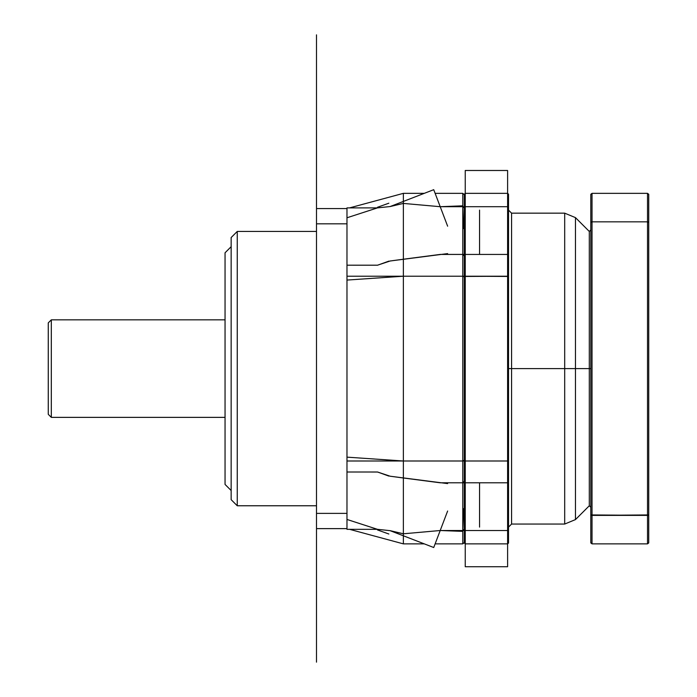 <?xml version="1.0" encoding="UTF-8"?>
<svg xmlns="http://www.w3.org/2000/svg" width="697" height="697" viewBox="0 0 697 697"><rect width="100%" height="100%" fill="white"/><g stroke="black" fill="none" stroke-linecap="round" stroke-linejoin="round"><path stroke-width="1.05" d="M231.151 237.546L237.25 231.448L316.499 231.448L237.25 231.448L237.25 505.769L316.499 505.769L237.25 505.769L237.25 231.448L316.499 231.448L237.25 231.448L237.25 505.769L231.151 499.671L237.25 505.769L316.499 505.769L237.25 505.769L237.25 231.448L231.151 237.546L237.25 231.448L231.151 237.546L231.151 499.671L237.25 505.769L231.151 499.671M316.499 528.631L316.499 662.15L316.499 528.631L316.499 662.15L316.499 528.631L316.499 662.15L316.499 528.631L316.499 662.15L316.499 528.631L316.499 662.15L316.499 528.631L316.499 662.15L316.499 528.631L316.499 662.15L316.499 528.631L316.499 662.15L316.499 528.631L316.499 554.533L316.499 528.631L316.499 554.533L316.499 528.631L316.499 553.383L316.499 528.631L316.499 553.383L316.499 528.631L316.499 553.383L316.499 528.631L316.499 553.383L316.499 528.631L346.975 528.631L316.499 528.631L346.975 528.631L316.499 528.631L316.499 208.586L346.975 208.586L316.499 208.586L346.975 208.586L316.499 208.586L316.499 34.85L316.499 208.586M346.975 528.631L346.975 208.586L346.975 528.631L346.975 208.586L346.975 528.631L346.975 513.384L316.499 513.384L316.499 223.824L346.975 223.824L316.499 223.824L316.499 513.384L346.975 513.384L346.975 457.145L403.363 460.996L462.799 460.996L464.324 460.281M463.636 482.794L440.208 482.794L403.363 477.985L403.363 460.996L346.975 457.145L346.975 223.824L316.499 223.824L346.975 223.824L346.975 513.384L316.499 513.384L316.499 223.824L316.499 513.384L346.975 513.384L346.975 457.145L403.363 460.996L403.363 543.869L424.273 543.869M346.975 238.853L346.975 239.289M346.975 497.919C346.975 515.614 346.975 515.614 346.975 497.919M508.522 530.513L507.608 530.513L507.608 543.869L465.239 543.869L465.239 530.513L462.799 530.513L462.799 543.869L435.12 543.869L462.799 543.869L435.12 543.869L462.799 543.869L464.324 542.519M349.572 529.328L403.363 543.869L403.363 535.784M435.12 193.348L462.799 193.348L435.12 193.348L462.799 193.348L435.12 193.348L462.799 193.348L462.799 206.704L462.799 193.348L464.324 194.698M464.324 543.059L465.239 543.869L464.324 542.954L465.239 543.869L464.324 542.954L464.324 194.263L465.239 193.348L507.608 193.348L507.608 206.695L465.239 206.695L464.324 207.175L465.239 206.695L465.239 193.348L507.608 193.348L507.608 206.695L462.799 206.704L464.324 207.95M346.975 223.824L346.975 280.072L403.363 276.221L346.975 280.072L346.975 457.145L403.363 460.996L346.975 460.996L346.975 276.221L462.799 276.221L462.799 460.996L464.324 460.996L464.324 276.221L462.799 276.221L464.324 276.596L462.799 276.221L462.799 254.422L464.324 255.947L462.799 254.422L462.799 276.221L462.799 193.348L462.799 206.704L440.208 206.704L462.764 205.833L463.636 228.485L462.799 228.511L465.239 228.52L462.799 228.511L464.324 228.511L462.799 228.511L462.799 254.422L464.324 255.302M403.363 201.424L403.363 460.996L403.363 276.221L462.799 276.221L464.324 276.927M349.572 207.889L403.363 193.348L403.363 276.221L462.799 276.221L462.799 482.794L464.324 481.915M447.631 226.194L433.734 189.689L390.12 206.547L403.363 203.419L440.208 206.704L403.363 203.419L403.363 276.221L346.975 280.072L403.363 276.221L462.799 276.221L403.363 276.221L403.363 460.996L462.799 460.996L462.799 482.794L464.324 481.27L462.799 482.794L462.799 460.996L462.799 543.869L462.799 530.513L464.324 529.267M462.799 482.794L462.799 508.697L465.239 508.697L462.799 508.697L464.324 508.697L462.799 508.697L463.636 508.732L462.764 531.375L440.208 530.513L462.799 530.513L462.799 543.869L435.12 543.869M390.12 206.556L403.363 203.428L403.363 460.996L462.799 460.996L462.799 543.869M440.208 482.794L390.12 476.208L403.363 477.985L403.363 460.996L403.363 533.797L440.208 530.513L403.363 533.797L403.363 460.996L462.799 460.996L403.363 460.996L403.363 543.869M462.799 530.513L440.208 530.513M403.363 533.797L390.12 530.67L433.734 547.52L447.631 511.014M377.46 472.008L346.975 472.008L377.46 472.017L390.12 476.208L377.6 472.017L388.848 476.077M346.975 529.328L377.46 529.328L346.975 519.448L377.46 529.319L390.12 530.67M390.12 530.652L403.363 533.78M447.631 483.596L390.12 476.217M388.848 534.007L377.46 529.938M462.799 254.422L462.799 193.348M403.363 193.348L424.273 193.348M440.208 254.422L403.363 259.232L403.363 276.221L403.363 259.232L440.208 254.422L463.636 254.422M440.208 206.704L462.799 206.704M388.848 261.131L377.6 265.2L346.975 265.2L377.46 265.208L390.12 261.009L403.363 259.24L390.12 260.992L447.631 253.612M390.12 206.547L377.46 207.889L346.975 217.778L377.46 207.889L346.975 207.889M377.46 265.2L390.12 260.992M388.848 203.202L377.46 207.27M225.053 252.784L231.151 246.686L225.053 252.784L231.151 246.686L225.053 252.784L225.053 484.432L231.151 490.522L225.053 484.432M51.317 319.836L225.053 319.836L51.317 319.836L51.317 417.372L225.053 417.372L51.317 417.372L51.317 319.836L225.053 319.836L51.317 319.836L48.267 322.885L51.317 319.836L51.317 417.372L225.053 417.372L51.317 417.372L48.267 414.323L51.317 417.372L48.267 414.323L51.317 417.372L51.317 319.836L48.267 322.885L51.317 319.836M48.267 322.885L48.267 414.323M589.296 231.448L575.469 217.621L589.296 231.448L590.812 229.923L589.296 231.448L589.296 505.769L590.812 507.294L589.296 505.769L575.469 519.587L589.296 505.769M648.733 542.649L647.513 543.869L647.513 515.379L648.733 514.935L648.733 222.282L647.513 221.838L647.513 193.348L647.513 221.838L648.733 221.838L648.733 515.379L647.513 515.379L647.513 543.869L648.733 542.649L648.733 194.568L647.513 193.348L648.733 194.28M590.812 514.595L592.032 515.379L648.733 514.935L648.733 222.282L647.513 221.838L648.733 222.622M590.812 222.622L592.032 221.838L647.513 221.838L592.032 221.838L592.032 193.348L647.513 193.348L648.733 194.568M590.812 194.28L592.032 193.348L592.032 221.838L590.812 222.282L590.812 514.935L647.513 515.379L648.733 514.595M590.812 542.928L592.032 543.869L647.513 543.869L648.733 542.928M592.032 543.869L592.032 515.379L590.812 515.379L590.812 221.838L647.513 221.838L647.513 193.348L647.513 543.869L592.032 543.869L647.513 543.869L647.513 515.379L592.032 515.379L592.032 193.348L647.513 193.348L592.032 193.348L647.513 193.348L592.032 193.348L592.032 221.838L590.812 222.282L590.812 514.935L592.032 515.379L592.032 543.869L647.513 543.869L592.032 543.869L590.812 542.649L590.812 194.568L592.032 193.348L592.032 543.869L590.812 542.649M590.812 368.608L575.469 368.608L575.469 217.621L575.469 368.608L590.812 368.608M647.513 193.348L647.513 543.869M592.032 193.348L590.812 194.568M479.562 527.106L479.562 482.786M479.562 254.431L479.562 210.111M589.296 505.883L589.296 231.334M575.469 368.608L575.469 217.621L575.469 368.608L575.469 217.621L575.469 368.608L564.692 368.608L564.692 213.16L564.692 368.608L575.469 368.608L575.469 217.621L575.469 519.587L575.469 368.608L575.469 519.587L575.469 368.608L589.296 368.608L575.469 368.608L575.469 519.587L575.469 368.608L575.469 519.587L575.469 368.608L564.692 368.608L564.692 213.16L564.692 524.057L564.692 368.608L575.469 368.608M564.692 368.608L564.692 524.057L564.692 213.16L564.692 368.608L511.572 368.608L564.692 368.608L564.692 213.16L564.692 368.608L511.572 368.608L511.572 524.057L511.572 213.16L511.572 368.608L564.692 368.608M511.572 368.608L511.572 213.16L511.572 368.608L511.572 213.16L511.572 368.608L508.522 368.608L511.572 368.608L511.572 213.16L511.572 524.057L511.572 368.608L508.522 368.608L511.572 368.608L511.572 524.057L511.572 368.608M464.324 529.772L465.239 530.513L465.239 543.869L507.608 543.869L508.522 542.954L508.522 194.263L507.608 193.348L465.204 193.348M464.324 276.648L465.239 276.221L465.239 170.486L465.239 276.221L465.239 170.486L465.239 276.221L507.608 276.221L507.608 170.486L507.608 276.221L507.608 170.486L507.608 276.221L507.608 170.486L507.608 276.221L465.239 276.221L465.239 170.486L465.239 276.221L507.608 276.221L507.608 460.996L465.239 460.996L465.239 170.486L465.239 276.221L507.608 276.221L507.608 460.996L507.608 276.221L508.522 276.221L508.522 460.996L507.608 460.996L507.608 276.221L508.522 276.448L508.522 460.769L507.608 460.996L508.522 460.569M464.324 254.954L465.239 254.431L464.324 255.346L465.239 254.431L465.239 276.221L465.239 254.431L507.608 254.431L507.608 276.221L508.522 276.648M464.324 255.346L465.239 254.431L465.239 276.221L507.608 276.221L507.608 254.431L508.522 254.954M464.324 194.158L465.239 193.348L464.324 194.263L465.239 193.348L465.239 206.695L507.608 206.695L508.522 207.445M508.522 206.695L507.608 206.695L508.522 207.175L507.608 206.695L507.608 193.348L508.522 194.158M508.522 228.52L507.608 228.52L508.522 228.52M508.522 255.346L507.608 254.431L508.522 255.346L507.608 254.431L507.608 276.221L464.324 276.448L465.239 276.221L465.239 460.996L464.324 460.769L464.324 276.448M465.239 254.431L507.608 254.431L465.239 254.431M464.324 207.445L465.239 206.695L465.239 193.348M464.324 460.996L507.608 460.996L507.608 482.786L508.522 482.254M464.324 276.221L465.239 276.221L465.239 460.996L465.239 276.221L508.522 276.448M508.522 481.871L507.608 482.786L508.522 481.871L507.608 482.786L507.608 460.996L508.522 460.769M508.522 508.697L507.608 508.697L508.522 508.697M465.204 543.869L465.239 530.513L507.608 530.513L465.239 530.513L464.324 530.042L465.239 530.513L507.608 530.513L508.522 529.772M464.324 481.871L465.239 482.786L507.608 482.786L465.239 482.786L465.239 460.996L507.608 460.996L507.608 566.731L507.608 460.996L507.608 566.731L507.608 460.996L507.608 566.731L507.608 460.996L507.608 566.731L507.608 460.996L507.608 482.786L465.239 482.786L464.324 482.254M464.324 460.769L465.239 460.996L465.239 566.731L465.239 460.996L507.608 460.996L465.239 460.996L465.239 566.731L465.239 460.996L465.239 566.731L465.239 460.996L507.608 460.996L465.239 460.996L465.239 566.731L465.239 460.996L465.239 482.786L465.239 460.996L464.324 460.569M465.239 543.869L507.643 543.869M507.608 543.869L507.608 530.513L507.608 543.869L508.522 543.059M316.499 280.072L316.499 223.824M316.499 513.384L316.499 457.145M316.499 172.011L316.499 170.486L316.499 172.011M316.499 542.649L316.499 194.568L316.499 542.649M316.499 141.23L316.499 140.01L316.499 141.23M316.499 432.915L316.499 377.443L316.499 432.915M316.499 595.987L316.499 597.207L316.499 595.987M316.499 460.822L316.499 255.346L316.499 460.822M316.499 530.06L316.499 542.954L316.499 530.06M316.499 284.28L316.499 262.333M316.499 207.183L316.499 194.263L316.499 207.183M316.499 521.112C316.499 542.937 316.499 542.937 316.499 521.112M316.499 216.096C316.499 194.28 316.499 194.28 316.499 216.096M316.499 411.892L316.499 369.523L316.499 411.892M564.692 213.16L575.469 217.621L564.692 213.16L511.572 213.16L564.692 213.16M564.692 524.057L575.469 519.587L564.692 524.057L511.572 524.057L564.692 524.057M511.572 213.16L508.522 210.111M511.572 524.057L508.522 527.106M465.239 170.486L507.608 170.486L465.239 170.486M465.239 566.731L507.608 566.731L465.239 566.731"/></g></svg>
